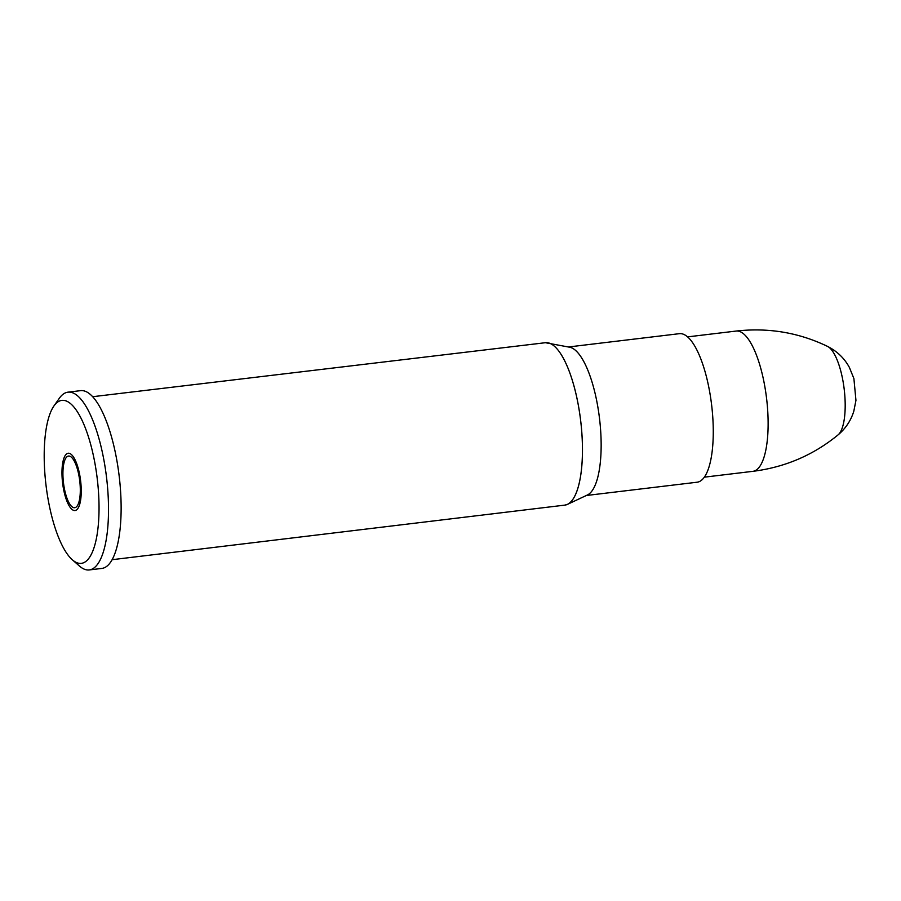 <?xml version="1.0" encoding="UTF-8"?>
<svg xmlns="http://www.w3.org/2000/svg" width="901" height="901" viewBox="0 0 901 901"><rect width="100%" height="100%" fill="white"/><g stroke="black" fill="none" stroke-linecap="round" stroke-linejoin="round"><path stroke-width="1.35" d="M63.768 400.382A82.081 25.814 83.2 0 1 98.705 495.55A82.081 25.814 83.2 0 1 72.339 559.803A82.081 25.814 83.2 0 1 45.985 484.963A82.081 25.814 83.2 0 1 53.902 406.013A82.081 25.814 83.2 0 1 63.768 400.382M72.339 559.803L79.412 566.019A89.514 28.156 -96.8 0 0 89.278 569.939A89.514 28.156 -96.8 0 0 106.949 480.999A89.514 28.156 -96.8 0 0 70.064 392.16A89.514 28.156 -96.8 0 0 67.958 392.172A89.514 28.156 -96.8 0 0 59.308 398.298L53.902 406.013M74.107 507.736A26.028 8.188 83.2 0 1 63.374 481.911A26.028 8.188 83.2 0 1 68.521 456.052A26.028 8.188 83.2 0 1 79.739 480.92A26.028 8.188 83.2 0 1 74.715 507.725A26.028 8.188 83.2 0 1 74.107 507.736M67.958 392.172L80.572 390.651A89.514 28.156 83.2 0 1 82.678 390.651A89.514 28.156 83.2 0 1 119.563 479.478A89.514 28.156 83.2 0 1 101.892 568.418L89.278 569.939M568.475 346.975L679.388 333.674A74.794 23.527 83.2 0 1 681.145 333.674A74.794 23.527 83.2 0 1 711.959 407.894A74.794 23.527 83.2 0 1 697.194 482.204L586.292 495.505M566.166 504.853A81.788 25.724 -96.8 0 0 567.484 504.357L587.452 494.964A74.794 23.527 83.2 0 0 599.525 418.582A74.794 23.527 83.2 0 0 569.736 347.234L545.409 342.707A81.788 25.724 83.2 0 1 547.324 342.695A81.788 25.724 83.2 0 1 581.021 423.853A81.788 25.724 83.2 0 1 564.882 505.112L567.484 504.357A81.788 25.724 -96.8 0 0 580.695 420.846A81.788 25.724 -96.8 0 0 548.112 342.83A81.788 25.724 -96.8 0 0 547.335 342.695A81.788 25.724 -96.8 0 0 546.716 342.65M587.317 495.021A74.794 23.527 -96.8 0 0 599.525 418.582A74.794 23.527 -96.8 0 0 569.59 347.2M838.144 434.823A45.444 14.292 -96.8 0 0 844.203 389.255A45.444 14.292 -96.8 0 0 827.546 346.401C837.153 351.277 844.44 358.305 849.406 367.484L853.9 378.578L855.95 400.371L853.821 411.183C850.949 420.497 845.724 428.38 838.144 434.823C813.468 455.084 785.075 467.259 752.954 471.324A70.638 22.21 -96.8 0 0 766.593 398.557A70.638 22.21 -96.8 0 0 736.128 331.061C768.305 327.435 798.77 332.537 827.546 346.401M74.051 510.484A28.843 9.078 83.2 0 1 62.315 465.84A28.843 9.078 83.2 0 1 78.477 469.353A28.843 9.078 83.2 0 1 74.051 510.484M545.409 342.707L92.623 396.71M564.882 505.112L112.163 559.69M736.128 331.061L687.564 336.884M752.954 471.324L704.391 477.158"/></g></svg>
